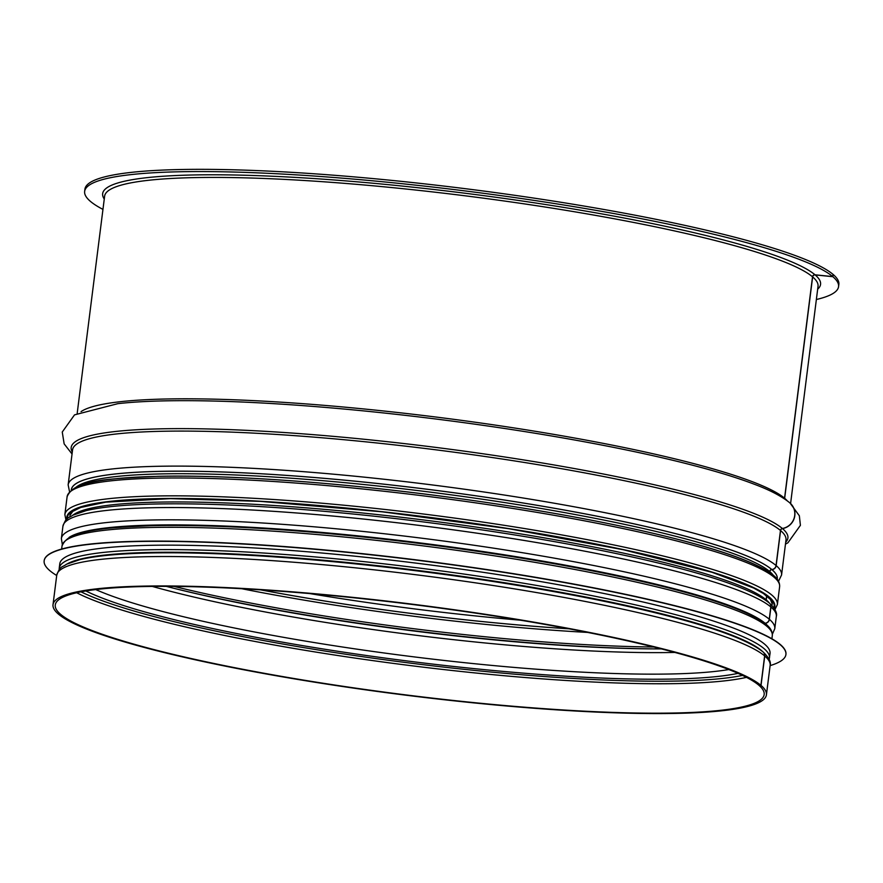 <?xml version="1.0" encoding="UTF-8"?>
<svg xmlns="http://www.w3.org/2000/svg" width="883" height="883" viewBox="0 0 883 883"><rect width="100%" height="100%" fill="white"/><g stroke="black" fill="none" stroke-linecap="round" stroke-linejoin="round"><path stroke-width="1.32" d="M763.188 652.051A4.536 4.415 130.4 0 1 764.744 656.014L761.025 685.429L758.817 685.12M769.38 603.078A4.536 4.415 130.4 0 1 770.925 607.029L769.38 619.303A4.536 4.415 130.4 0 1 765.153 623.332L764.899 623.354M766.72 595.893L766.223 599.866A2.274 2.208 -49.6 0 0 766.267 600.672M789.899 502.913A14.746 14.36 130.4 0 1 782.481 528.575A2.274 2.208 -49.6 0 0 780.583 530.562L776.157 565.595A4.536 4.415 130.4 0 1 771.941 569.623L771.897 569.623A2.274 2.208 -49.6 0 0 769.788 571.632L769.678 572.504M833.022 274.458L832.857 276.699L815.13 274.9A2.274 2.208 -49.6 0 0 812.636 276.909L784.667 498.299A2.274 2.208 -49.6 0 0 784.689 499.005M832.746 276.6A379.955 48.146 -172.8 0 0 431.346 186.887A379.955 48.146 -172.8 0 0 84.647 191.39L84.934 189.15A379.955 48.146 -172.8 0 1 431.632 184.657A379.955 48.146 -172.8 0 1 833.022 274.37L832.746 276.6L815.02 274.801A2.274 2.208 -49.8 0 0 812.526 276.809L784.557 498.2A2.274 2.208 -49.8 0 0 784.579 498.939M72.053 454.005L64.15 443.873L62.252 432.03L74.536 414.867L117.847 403.663A361.202 45.761 -172.8 0 1 438.818 419.381A361.202 45.761 -172.8 0 1 753.618 483.983C769.49 489.866 781.554 496.158 789.81 502.846A14.746 14.36 130.2 0 1 782.371 528.487A2.274 2.208 -49.8 0 0 780.473 530.473L776.047 565.506A4.536 4.415 130.2 0 1 771.83 569.535L771.786 569.535A2.274 2.208 -49.8 0 0 769.678 571.544L769.568 572.427M766.61 595.804L766.113 599.767A2.274 2.208 -49.8 0 0 766.157 600.595M671.047 566.18A355.794 45.077 -172.8 0 0 667.614 565.308A355.739 45.077 -172.8 0 0 667.581 565.308C720.594 578.553 754.49 591.124 769.314 603.023A4.536 4.415 130.2 0 1 770.815 606.941L769.27 619.215A4.536 4.415 130.2 0 1 765.053 623.243L764.777 623.255M664.855 615.153A355.794 45.077 -172.8 0 0 661.433 614.292C714.402 627.537 748.298 640.109 763.122 652.007A4.536 4.415 130.2 0 1 764.634 655.914L760.914 685.34L758.696 685.109A357.273 45.265 -172.8 0 0 381.268 600.76A357.273 45.265 -172.8 0 0 55.265 604.987A357.273 45.265 -172.8 0 0 404.039 694.678A357.273 45.265 -172.8 0 0 764.17 694.546A357.273 45.265 -172.8 0 0 758.806 685.208M816.367 299.514A379.955 48.146 -172.8 0 0 838.563 286.633L838.85 284.392A379.955 48.146 -172.8 0 0 833.144 274.47M84.647 191.39A379.955 48.146 -172.8 0 0 102.947 209.392M838.563 286.633A379.955 48.146 -172.8 0 0 832.857 276.699M760.914 685.34A359.536 45.552 -172.8 0 0 381.081 600.44A359.536 45.552 -172.8 0 0 53.013 604.7A359.536 45.552 -172.8 0 0 404.006 694.954A359.536 45.552 -172.8 0 0 766.422 694.822A359.536 45.552 -172.8 0 0 761.025 685.429M102.042 555.893A353.873 44.834 7.2 0 1 419.679 570.904A353.873 44.834 7.2 0 1 731.069 635.352M769.468 658.023A357.957 45.353 7.2 0 0 420.032 568.155A357.957 45.353 7.2 0 0 59.216 568.288L59.779 563.829A357.957 45.353 7.2 0 1 420.595 563.696A357.957 45.353 7.2 0 1 770.031 653.552L769.17 659.413M56.7 575.495A373.829 47.362 7.2 0 1 49.878 570.694A373.829 47.362 7.2 0 1 44.15 560.826A373.829 47.362 7.2 0 1 420.97 560.694A373.829 47.362 7.2 0 1 785.914 654.535A373.829 47.362 7.2 0 1 770.108 665.616M44.161 560.716A373.829 47.362 7.2 0 1 44.183 560.606A373.829 47.362 7.2 0 1 421.003 560.473A373.829 47.362 7.2 0 1 785.947 654.314A373.829 47.362 7.2 0 1 785.925 654.424M76.678 592.747A357.273 45.265 -172.8 0 0 407.758 665.252A357.273 45.265 -172.8 0 0 746.477 677.36M80.993 591.831A355.396 45.033 -172.8 0 0 408.067 662.824A355.396 45.033 -172.8 0 0 742.515 675.407M85.861 590.97A349.679 44.305 -172.8 0 0 408.288 661.113A349.679 44.305 -172.8 0 0 738.022 673.354M95.728 589.568A345.926 43.83 -172.8 0 0 408.895 656.235A345.926 43.83 -172.8 0 0 728.817 669.546M152.251 586.411A345.926 43.83 -172.8 0 0 674.844 652.427M174.481 588.453L166.214 586.345A349.679 44.305 -172.8 0 0 174.481 588.453A349.679 44.305 -172.8 0 0 652.813 648.884A349.679 44.305 -172.8 0 0 661.334 648.895L652.813 648.884M172.571 587.979A355.396 45.033 -172.8 0 0 654.778 648.895M174.017 586.4A357.273 45.265 -172.8 0 0 653.773 647.007M241.721 588.718A357.273 45.265 -172.8 0 0 587.614 632.416M260.529 589.844A355.396 45.033 -172.8 0 0 569.127 628.828M260.651 589.844A355.352 45.022 -172.8 0 0 569.005 628.806M309.69 593.564A351.6 44.547 -172.8 0 0 520.584 620.208M815.02 274.801A361.809 45.839 -172.8 0 0 412.803 187.174A361.809 45.839 -172.8 0 0 104.26 199.028M817.669 289.16A361.809 45.839 -172.8 0 0 815.13 274.9M812.526 276.809A359.536 45.552 -172.8 0 0 432.692 191.92A359.536 45.552 -172.8 0 0 104.624 196.181L77.185 413.399M790.594 503.52L818.033 286.302A359.536 45.552 -172.8 0 0 812.636 276.909M784.557 498.2A359.536 45.552 -172.8 0 0 430.021 416.301A359.536 45.552 -172.8 0 0 81.048 411.621M787.283 500.838A359.536 45.552 -172.8 0 0 784.667 498.299M782.371 528.487A361.202 45.761 -172.8 0 0 383.675 441.301A361.202 45.761 -172.8 0 0 72.296 452.041M785.704 542.162A361.202 45.761 -172.8 0 0 782.481 528.575M780.473 530.473A359.536 45.552 -172.8 0 0 400.65 445.584A359.536 45.552 -172.8 0 0 72.572 449.844L68.146 484.866L69.536 491.71M776.157 565.595A359.536 45.552 -172.8 0 1 781.565 574.999L785.991 539.966A359.536 45.552 -172.8 0 0 780.583 530.562M776.047 565.506A359.536 45.552 -172.8 0 0 396.224 480.606A359.536 45.552 -172.8 0 0 68.146 484.866M771.83 569.535A355.794 45.077 -172.8 0 0 394.58 485.363A355.794 45.077 -172.8 0 0 71.28 490.087M777.228 579.27A355.794 45.077 -172.8 0 0 771.941 569.623M771.786 569.535A355.739 45.077 -172.8 0 0 394.8 485.407A355.739 45.077 -172.8 0 0 71.335 490.043M777.195 579.215A355.739 45.077 -172.8 0 0 771.897 569.623M769.678 571.544A353.873 44.834 -172.8 0 0 417.383 490.529A353.873 44.834 -172.8 0 0 76.28 487.063M773.144 575.098A353.873 44.834 -172.8 0 0 769.788 571.632M766.113 599.767A353.873 44.834 -172.8 0 0 414.635 518.862A353.873 44.834 -172.8 0 0 72.947 515.109M769.402 603.089A353.873 44.834 -172.8 0 0 766.223 599.866M770.815 606.941A359.536 45.552 -172.8 0 0 390.992 522.041A359.536 45.552 -172.8 0 0 62.914 526.301C66.446 516.235 68.532 518.586 72.616 515.275L86.07 510.661C106.225 505.871 137.847 503.597 180.927 503.829A355.794 45.077 -172.8 0 1 667.614 565.308L667.581 565.308A355.739 45.077 -172.8 0 0 180.96 503.829A355.739 45.077 -172.8 0 0 180.938 503.829L180.96 503.829M769.435 603.122C775.119 608.674 777.415 613.1 776.323 616.422A359.536 45.552 -172.8 0 0 770.925 607.029M769.27 619.215A359.536 45.552 -172.8 0 0 389.436 534.325A359.536 45.552 -172.8 0 0 61.369 538.575L62.34 544.568M776.323 616.422L774.777 628.707A359.536 45.552 -172.8 0 0 769.38 619.303M765.053 623.243A355.794 45.077 -172.8 0 0 414.955 542.294A355.794 45.077 -172.8 0 0 69.117 537.405M767.559 625.639A355.794 45.077 -172.8 0 0 765.153 623.332M657.581 613.332A350.076 44.349 -172.8 0 0 178.708 552.835L174.735 552.813A355.794 45.077 -172.8 0 1 661.433 614.292L657.581 613.332M764.634 655.914A359.536 45.552 -172.8 0 0 384.8 571.025A359.536 45.552 -172.8 0 0 56.733 575.286C60.265 565.219 62.34 567.57 66.435 564.248L79.878 559.645C100.044 554.855 131.655 552.57 174.735 552.813M763.254 652.107C768.927 657.647 771.223 662.084 770.142 665.407A359.536 45.552 -172.8 0 0 764.744 656.014M776.345 579.336A356.82 45.21 -172.8 0 0 429.315 494.635A356.82 45.21 -172.8 0 0 72.119 490.374M67.108 496.71A359.083 45.497 7.2 0 1 429.072 496.577A359.083 45.497 7.2 0 1 779.623 586.72C779.877 582.857 778.033 579.248 774.082 575.904C758.861 563.1 720.252 549.292 658.232 534.48C594.303 519.414 520.131 506.401 435.738 495.429C331.213 481.908 226.203 474.69 157.472 476.323C105.154 478.84 74.062 480.131 67.108 496.71L64.856 514.568L65.96 520.021M774.932 609.579L777.371 604.579A359.083 45.497 -172.8 0 0 426.809 514.436A359.083 45.497 -172.8 0 0 64.856 514.568M773.828 607.78A356.136 45.121 -172.8 0 0 426.489 517.041A356.136 45.121 -172.8 0 0 67.494 518.553M66.909 519.072A356.82 45.21 7.2 0 1 426.5 516.952A356.82 45.21 7.2 0 1 774.259 608.431M67.439 563.762A355.683 45.066 7.2 0 1 419.701 570.672A355.683 45.066 7.2 0 1 762.625 651.588M61.644 549.049L62.031 545.97A357.957 45.353 7.2 0 1 422.847 545.837A357.957 45.353 7.2 0 1 772.294 635.694L771.908 638.773M67.031 539.645A355.683 45.066 7.2 0 1 423.089 543.884A355.683 45.066 7.2 0 1 769.027 628.321M789.976 502.979L799.347 515.771L800.406 525.341L787.923 542.769L785.462 544.138M781.565 574.999L778.508 581.279M70.386 512.416L69.823 516.842M772.548 601.113L771.985 605.55M62.914 526.301L61.369 538.575M774.777 628.707L772.349 634.259M56.733 575.286L53.013 604.7M770.142 665.407L766.422 694.822M777.371 604.579L779.623 586.72M70.033 515.231L72.77 511.389L80.739 507.46L105.739 502.162L170.529 498.641L260.286 501.367L382.096 511.809L508.95 528.74L623.619 549.8L712.261 572.361L753.707 588.067L763.442 593.531L770.44 599.48L772.195 603.928M59.216 568.288L59.161 569.723M62.031 545.97C68.973 529.436 99.956 528.144 152.108 525.639C220.629 524.016 325.308 531.202 429.502 544.69C513.619 555.617 587.548 568.597 651.279 583.608C713.1 598.365 751.599 612.129 766.764 624.899C770.704 628.232 772.548 631.831 772.294 635.694"/></g></svg>
